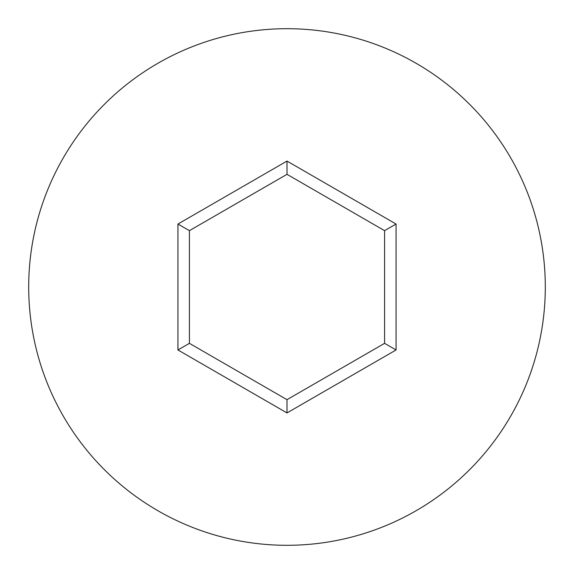 <?xml version="1.0" encoding="UTF-8"?>
<svg xmlns="http://www.w3.org/2000/svg" width="574" height="574" viewBox="0 0 574 574"><rect width="100%" height="100%" fill="white"/><g stroke="black" fill="none" stroke-linecap="round" stroke-linejoin="round"><path stroke-width="0.86" d="M545.3 287A258.3 258.3 0 0 0 287 28.7A258.3 258.3 0 0 0 28.7 287A258.3 258.3 0 0 0 287 545.3A258.3 258.3 0 0 0 545.3 287M287 412.928L177.94 349.968L177.94 224.032L287 161.072L396.06 224.032L396.06 349.968L287 412.928L287 399.676L384.58 343.338L384.58 230.662L287 174.324L189.42 230.662L189.42 343.338L287 399.676M396.06 349.968L384.58 343.338M384.58 230.662L396.06 224.032M287 174.324L287 161.072M189.42 230.662L177.94 224.032M177.94 349.968L189.42 343.338"/></g></svg>
